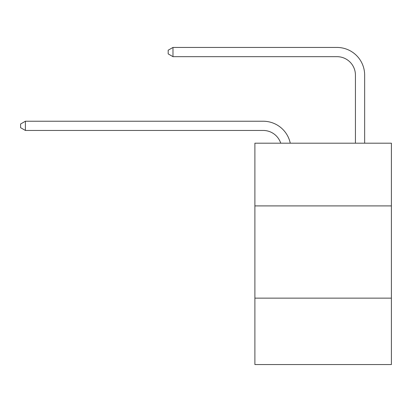 <?xml version="1.0" encoding="UTF-8"?>
<svg xmlns="http://www.w3.org/2000/svg" width="412" height="412" viewBox="0 0 412 412"><rect width="100%" height="100%" fill="white"/><g stroke="black" fill="none" stroke-linecap="round" stroke-linejoin="round"><path stroke-width="0.62" d="M391.4 205.907L391.4 143.185L254.889 143.185L254.889 205.907L391.4 205.907L391.4 364.558L254.889 364.558L254.889 205.907M391.4 298.149L254.889 298.149M263.186 130.455A18.447 18.447 -33.8 0 1 280.727 143.185A18.447 18.447 -35.2 0 0 263.186 130.455L25.395 130.455L20.6 127.689L20.6 124.002L25.395 121.231L263.186 121.231A27.671 27.671 146.2 0 1 290.264 143.185M355.427 143.185L355.427 75.113A18.447 18.447 133.6 0 0 336.98 56.665L172.978 56.665L168.184 53.9L168.184 50.207L172.978 47.442L336.98 47.442A27.671 27.671 44.7 0 1 364.651 75.113L364.651 143.185M25.395 130.455L25.395 121.231L263.186 121.231M355.427 75.113A18.447 18.447 -135.3 0 0 336.98 56.665A18.447 18.447 -135.3 0 1 355.427 75.113A18.447 18.447 -135.3 0 0 336.98 56.665A18.447 18.447 -135.3 0 1 355.427 75.113A18.447 18.447 -135.3 0 0 336.98 56.665A18.447 18.447 -135.3 0 1 355.427 75.113A18.447 18.447 -135.3 0 0 336.98 56.665A18.447 18.447 -135.3 0 1 355.427 75.113A18.447 18.447 -135.3 0 0 336.98 56.665A18.447 18.447 -135.3 0 1 355.427 75.113A18.447 18.447 -135.3 0 0 336.98 56.665A18.447 18.447 -135.3 0 1 355.427 75.113A18.447 18.447 -135.3 0 0 336.98 56.665A18.447 18.447 -135.3 0 1 355.427 75.113A18.447 18.447 -135.3 0 0 336.98 56.665A18.447 18.447 -135.3 0 1 355.427 75.113A18.447 18.447 -135.3 0 0 336.98 56.665A18.447 18.447 -135.3 0 1 355.427 75.113A18.447 18.447 -135.3 0 0 336.98 56.665A18.447 18.447 -135.3 0 1 355.427 75.113A18.447 18.447 -135.3 0 0 336.98 56.665A18.447 18.447 -135.3 0 1 355.427 75.113A18.447 18.447 -135.3 0 0 336.98 56.665A18.447 18.447 -135.3 0 1 355.427 75.113A18.447 18.447 -135.3 0 0 336.98 56.665A18.447 18.447 -135.3 0 1 355.427 75.113A18.447 18.447 -135.3 0 0 336.98 56.665A18.447 18.447 -135.3 0 1 355.427 75.113A18.447 18.447 -135.3 0 0 336.98 56.665A18.447 18.447 -135.3 0 1 355.427 75.113A18.447 18.447 -135.3 0 0 336.98 56.665A18.447 18.447 -135.3 0 1 355.427 75.113A18.447 18.447 -135.3 0 0 336.98 56.665A18.447 18.447 -135.3 0 1 355.427 75.113A18.447 18.447 -135.3 0 0 336.98 56.665A18.447 18.447 -135.3 0 1 355.427 75.113A18.447 18.447 -135.3 0 0 336.98 56.665A18.447 18.447 -135.3 0 1 355.427 75.113A18.447 18.447 -135.3 0 0 336.98 56.665A18.447 18.447 -135.3 0 1 355.427 75.113A18.447 18.447 -135.3 0 0 336.98 56.665A18.447 18.447 -135.3 0 1 355.427 75.113M172.978 47.442L172.978 56.665"/></g></svg>
